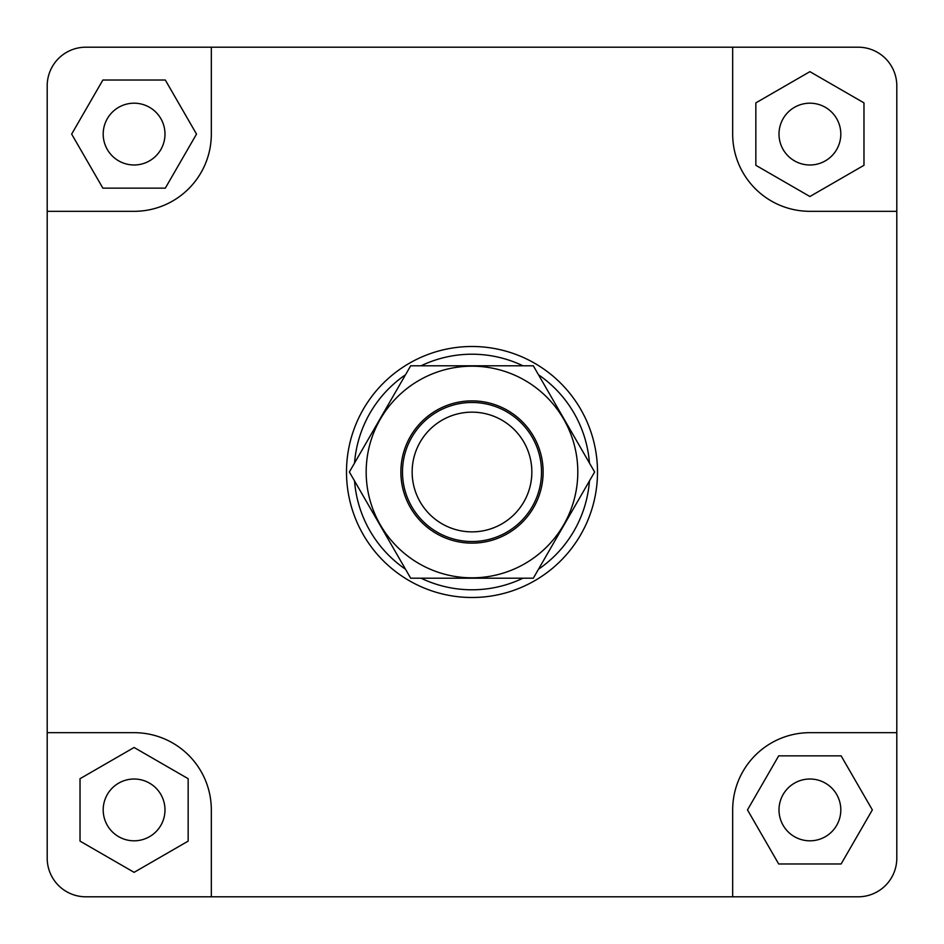<?xml version="1.0" encoding="UTF-8"?>
<svg xmlns="http://www.w3.org/2000/svg" width="944" height="944" viewBox="0 0 944 944"><rect width="100%" height="100%" fill="white"/><g stroke="black" fill="none" stroke-linecap="round" stroke-linejoin="round"><path stroke-width="1.42" d="M472 531.861A59.861 59.861 0 0 1 420.163 442.075A59.861 59.861 0 0 1 523.837 442.075A59.861 59.861 0 0 1 472 531.861M472 541.514A69.514 69.514 0 0 1 411.796 437.249A69.514 69.514 0 0 1 532.204 437.249A69.514 69.514 0 0 1 472 541.514M755.849 165.306L809.905 196.517L863.972 165.306L863.972 102.872L809.905 71.661L755.849 102.872L755.849 165.306M732.674 134.095L732.674 47.2L858.179 47.2A38.621 38.621 0 0 1 896.8 85.821L896.8 211.326L809.905 211.326A77.231 77.231 0 0 1 732.674 134.095M778.694 755.849L747.483 809.905L778.694 863.972L841.128 863.972L872.339 809.905L841.128 755.849L778.694 755.849M809.905 732.674L896.8 732.674L896.8 858.179A38.621 38.621 0 0 1 858.179 896.8L732.674 896.8L732.674 809.905A77.231 77.231 0 0 1 809.905 732.674M188.151 778.694L134.095 747.483L80.028 778.694L80.028 841.128L134.095 872.339L188.151 841.128L188.151 778.694M211.326 809.905L211.326 896.8L85.821 896.8A38.621 38.621 0 0 1 47.2 858.179L47.2 732.674L134.095 732.674A77.231 77.231 0 0 1 211.326 809.905M211.326 47.2L211.326 134.095A77.231 77.231 0 0 1 134.095 211.326L47.2 211.326L47.2 85.821A38.621 38.621 0 0 1 85.821 47.2L858.179 47.2M840.809 809.905A30.892 30.892 0 0 1 794.459 836.667A30.892 30.892 0 0 1 794.459 783.154A30.892 30.892 0 0 1 840.809 809.905M164.988 809.905A30.892 30.892 0 0 1 118.649 836.667A30.892 30.892 0 0 1 118.649 783.154A30.892 30.892 0 0 1 164.988 809.905M840.809 134.095A30.892 30.892 0 0 1 794.459 160.846A30.892 30.892 0 0 1 794.459 107.333A30.892 30.892 0 0 1 840.809 134.095M165.306 188.151L196.517 134.095L165.306 80.028L102.872 80.028L71.661 134.095L102.872 188.151L165.306 188.151M47.2 732.674L47.2 85.821M164.988 134.095A30.892 30.892 0 0 1 118.649 160.846A30.892 30.892 0 0 1 118.649 107.333A30.892 30.892 0 0 1 164.988 134.095M589.445 480.98A117.788 117.788 0 0 1 538.505 569.22M522.941 578.2A117.788 117.788 0 0 1 421.059 578.2M405.495 569.22A117.788 117.788 0 0 1 354.555 480.98M354.555 463.02A117.788 117.788 0 0 1 405.495 374.78M421.059 365.8A117.788 117.788 0 0 1 522.941 365.8M538.505 374.78A117.788 117.788 0 0 1 589.445 463.02M597.505 472A125.505 125.505 0 0 0 409.248 363.31A125.505 125.505 0 0 0 409.248 580.69A125.505 125.505 0 0 0 597.505 472M732.674 896.8L85.821 896.8M896.8 211.326L896.8 858.179M533.596 436.435A71.13 71.13 0 0 0 410.404 436.435A71.13 71.13 0 0 0 472 543.13A71.13 71.13 0 0 0 533.596 436.435M419.089 380.361A105.811 105.811 0 0 0 419.089 563.639A105.811 105.811 0 0 0 577.811 472A105.811 105.811 0 0 0 419.089 380.361M594.626 472L533.313 578.2L410.687 578.2L349.374 472L410.687 365.8L533.313 365.8L594.626 472"/></g></svg>
